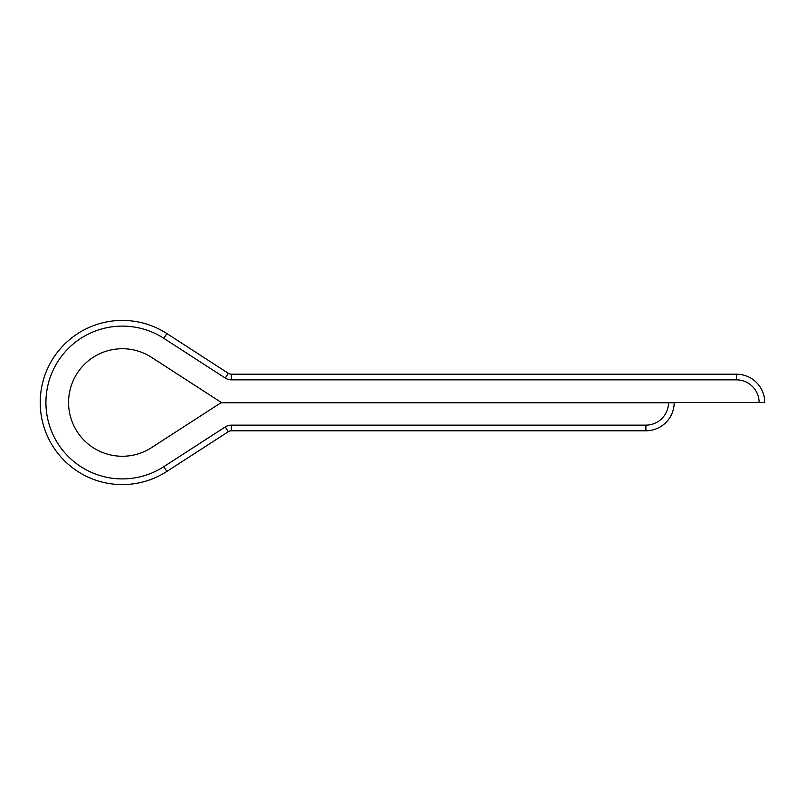 <?xml version="1.0" encoding="UTF-8"?>
<svg xmlns="http://www.w3.org/2000/svg" width="805" height="805" viewBox="0 0 805 805"><rect width="100%" height="100%" fill="white"/><g stroke="black" fill="none" stroke-linecap="round" stroke-linejoin="round"><path stroke-width="0.6" stroke-dasharray="4.03 3.02" d="M151.511 447.661L221.375 402.5L151.511 357.34A53.774 53.774 0 0 0 81.718 437.749A53.774 53.774 0 0 0 151.511 447.661M668.532 402.5L764.75 402.5A28.296 28.296 0 0 0 736.454 374.194L231.397 374.194L231.397 379.859A11.32 11.32 0 0 1 225.249 378.048L163.807 338.331L166.877 333.572A82.07 82.07 0 0 0 60.345 456.304A82.07 82.07 0 0 0 166.877 471.428L228.318 431.711A5.665 5.665 0 0 1 231.397 430.796L645.892 430.796A28.296 28.296 0 0 0 674.188 402.5L668.532 402.5A22.641 22.641 0 0 1 645.892 425.141L231.397 425.141L231.397 430.796A5.665 5.665 0 0 0 228.318 431.711L225.249 426.952A11.32 11.32 0 0 1 231.397 425.141M221.375 402.5L674.188 402.5A28.296 28.296 0 0 1 645.892 430.796L645.892 425.141M225.249 378.048L228.318 373.289A5.665 5.665 0 0 0 231.397 374.194A5.665 5.665 0 0 1 228.318 373.289L166.877 333.572A82.07 82.07 0 0 0 60.345 456.304A82.07 82.07 0 0 0 166.877 471.428L163.807 466.669A76.415 76.415 0 0 1 64.621 352.409A76.415 76.415 0 0 1 163.807 338.331M220.932 402.782L668.522 402.782M225.249 426.952L163.807 466.669M231.397 379.859L736.454 379.859A22.641 22.641 0 0 1 759.095 402.5M764.75 402.5A28.296 28.296 0 0 0 736.454 374.194L736.454 379.859"/><path stroke-width="1.21" d="M674.188 402.5A28.296 28.296 0 0 1 674.188 402.782L668.522 402.782L674.188 402.782A28.296 28.296 0 0 1 645.892 430.796L231.397 430.796L231.397 425.141L645.892 425.141A22.641 22.641 0 0 0 668.522 402.782L220.932 402.782L151.511 447.661A53.774 53.774 0 0 1 81.718 367.251A53.774 53.774 0 0 1 151.511 357.34L221.375 402.5L759.095 402.5A22.641 22.641 0 0 0 736.454 379.859L231.397 379.859L231.397 374.194L736.454 374.194A28.296 28.296 0 0 1 764.75 402.5L759.095 402.5M231.397 430.796A5.665 5.665 0 0 0 228.318 431.711L166.877 471.428A82.07 82.07 0 0 1 60.345 348.696A82.07 82.07 0 0 1 166.877 333.572L228.318 373.289A5.665 5.665 0 0 0 231.397 374.194M228.318 373.289L225.249 378.048A11.32 11.32 0 0 0 231.397 379.859M225.249 378.048L163.807 338.331A76.415 76.415 0 0 0 64.621 452.591A76.415 76.415 0 0 0 163.807 466.669L225.249 426.952L228.318 431.711M231.397 425.141A11.32 11.32 0 0 0 225.249 426.952M163.807 466.669L166.877 471.428A82.07 82.07 0 0 1 60.345 348.696A82.07 82.07 0 0 1 166.877 333.572L163.807 338.331M736.454 379.859L736.454 374.194A28.296 28.296 0 0 1 764.75 402.5M674.188 402.782A28.296 28.296 0 0 1 645.892 430.796L645.892 425.141"/></g></svg>
